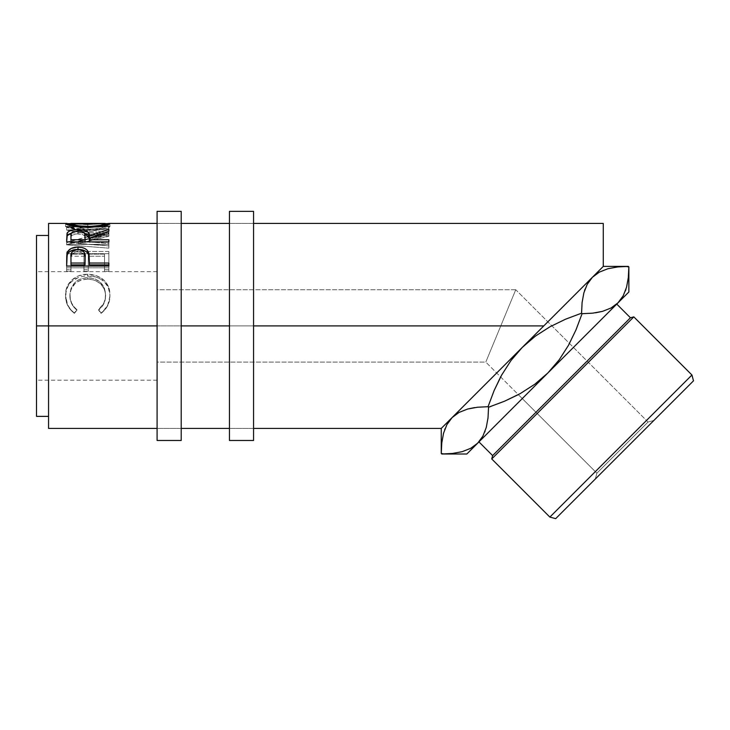 <?xml version="1.0" encoding="UTF-8"?>
<svg xmlns="http://www.w3.org/2000/svg" width="730" height="730" viewBox="0 0 730 730"><rect width="100%" height="100%" fill="white"/><g stroke="black" fill="none" stroke-linecap="round" stroke-linejoin="round"><path stroke-width="0.55" stroke-dasharray="3.65 2.74" d="M181.204 223.416L181.204 428.419L157.087 428.419L157.087 223.416L181.204 223.416L157.087 223.416L157.087 428.419L181.204 428.419L181.204 223.416L181.204 225.387L181.204 223.416L157.087 223.416L157.087 325.918L157.087 211.353L157.087 440.482L157.087 223.416M181.204 211.353L181.204 440.482L181.204 225.387L181.204 345.91L181.204 325.918L157.087 325.918L157.087 380.184L157.087 325.918L36.5 325.918L181.204 325.918L181.204 211.353M181.204 428.419L181.204 345.91L181.204 428.419L157.087 428.419M253.565 223.416L253.565 428.419L229.448 428.419L229.448 223.416L253.565 223.416L229.448 223.416L229.448 428.419L253.565 428.419L253.565 223.416L253.565 225.387L253.565 223.416L229.448 223.416L229.448 325.918L229.448 211.353L229.448 440.482L229.448 223.416M253.565 211.353L253.565 440.482L253.565 225.387L253.565 345.91L253.565 325.918L229.448 325.918L253.565 325.918L253.565 211.353M253.565 428.419L253.565 345.91L253.565 428.419L229.448 428.419M596.885 473.186L648.039 422.022L653.87 420.462L595.324 479.008L596.885 473.186L485.788 362.098L157.087 362.098L157.087 289.737L515.754 289.737L485.788 362.098L515.754 289.737L648.039 422.022L596.885 473.186L648.039 422.022L569.491 343.465L515.754 289.737L485.788 362.098L518.327 394.629L534.707 384.299L547.847 372.993L559.089 359.936L568.424 345.418L576.025 329.796L568.424 345.418L559.089 359.936L547.847 372.993L628.858 291.991L477.694 443.147L547.847 372.993L534.707 384.299L518.327 394.629L596.885 473.186L595.324 479.008L693.5 380.832L555.685 518.647L653.87 420.462L648.039 422.022L596.885 473.186M36.5 325.918L36.5 235.471L36.5 380.184L36.5 325.918L157.087 325.918L36.5 325.918L36.5 271.651L36.5 416.365L36.5 325.918M616.759 304.091L478.944 441.896L616.759 304.091M48.563 325.918L48.563 223.416L48.563 325.918L543.768 325.909L48.563 325.918L48.563 416.365L48.563 235.471L48.563 428.419L48.563 325.918M582.814 286.863L543.768 325.918M628.338 266.404L617.726 266.934L608.035 268.704L599.494 272.044L592.422 277.254L603.272 266.404L603.272 223.416L603.272 266.404L571.727 297.959M73.347 312.166L74.396 312.978L76.933 309.693L73.867 306.637L71.622 302.987L70.308 298.953L69.971 293.077L71.157 288.14L74.907 282.519L77.608 280.375L80.756 278.814L87.792 277.601L94.882 278.823L100.731 282.62L104.454 288.304L105.549 293.314L105.175 299.136L103.815 303.087L98.577 309.693L101.087 312.978L103.112 311.29L107.739 304.994L109.911 296.325L109.537 290.458L108.222 286.096L104.317 280.493L100.95 277.874L95.53 275.402L87.509 274.288L78.904 275.721L71.722 280.156L67.032 286.89L65.91 290.859L65.59 296.28L67.726 304.976L70.536 309.383L73.347 312.166M108.852 251.476L66.649 251.476L66.649 269.689L70.974 269.689L70.974 254.131L83.959 254.131L83.959 269.689L88.294 269.689L88.294 254.131L104.527 254.131L104.527 269.689L108.852 269.689L108.852 251.476L108.852 271.35L108.852 269.689L104.527 269.689L104.527 254.131L88.294 254.131L88.294 271.35L88.294 269.689L83.959 269.689L83.959 254.131L70.974 254.131L70.974 271.35L70.974 269.689L66.649 269.689L66.649 271.35L70.974 271.35L70.974 254.131L70.974 256.239L83.959 256.239L83.959 254.131L83.959 271.35L83.959 269.689L83.959 271.35L88.294 271.35L88.294 254.131L88.294 256.239L104.527 256.239L104.527 254.131L104.527 271.35L104.527 269.689L104.527 271.35L108.852 271.35L108.852 251.476L108.852 253.666L66.649 253.666L66.649 251.476L108.852 251.476M78.484 241.137L108.852 233.18L78.42 227.714L108.852 226.638L108.852 225.762L66.649 227.085L101.278 233.344L66.649 242.424L108.852 245.791L108.852 243.473L78.484 241.137L78.484 243.637L108.852 236.255L108.852 233.18L108.852 235.899L78.42 230.607L78.42 227.714L108.852 233.18L108.852 236.255L108.852 233.545L78.484 241.137L108.852 243.473L108.852 245.901L78.484 243.637L78.484 241.137M103.468 223.809L87.737 224.575L103.468 223.809M85.519 224.566L87.737 224.575L87.737 227.559L109.938 226.638L109.938 223.636L109.938 226.638C108.779 228.271 101.452 229.512 87.938 230.361L87.938 227.468L87.938 230.361L84.224 230.288L77.061 229.658L65.563 226.665L65.563 223.654L65.563 226.665L87.737 227.559L87.737 224.575L69.897 223.626L85.519 224.566M585.077 289.08L587.23 284.271L584.465 290.859M583.9 292.748L582.102 302.539L581.573 313.179L582.084 313.69L581.573 313.179L582.102 302.539L583.9 292.748M610.928 308.06L618 302.84L610.928 308.06M625.4 290.887L623.192 295.823L625.966 289.235M626.523 287.346L628.329 277.555L628.858 266.924L628.329 277.555M599.376 272.107L607.917 268.731L617.708 266.934L608.035 268.704L599.494 272.044L592.422 277.254L560.284 309.392L603.272 266.404M470.75 448.302L462.2 451.669L452.418 453.467M522.37 347.307L441.258 428.419L522.269 347.416L510.954 360.556L500.634 376.935L510.954 360.556L522.269 347.416L560.284 309.392L522.269 347.416L535.327 336.165L522.269 347.416L452.116 417.569L459.188 412.35L452.116 417.569L441.258 428.419L522.151 347.526M444.716 429.514L445.017 428.729M443.594 433.063L441.796 442.845L441.258 453.485L441.796 442.845M441.778 453.996L452.39 453.476L462.081 451.706L470.622 448.366L477.694 443.147L466.844 453.996L477.694 443.147L470.622 448.366L462.081 451.706L452.39 453.476M485.048 431.32L484.793 431.987M488.552 407.23L488.023 417.87L486.216 427.652L488.023 417.87L488.552 407.23L488.032 406.71L488.552 407.23L504.722 401.135L490.961 406.409M494.128 390.532L488.032 406.71L494.128 390.532M565.467 319.238L549.845 326.839L535.327 336.165L549.845 326.839L565.467 319.238M523.766 345.91L533.721 335.964L523.766 345.91M76.933 309.693L76.933 310.168C72.215 306.317 69.87 301.49 69.897 295.705L69.897 294.792C69.888 300.76 72.233 305.733 76.933 309.693L74.396 312.978C68.465 308.306 65.527 302.32 65.563 295.011C64.897 283.578 75.427 273.786 87.509 274.288C93.194 274.224 98.212 275.794 102.556 278.988C107.629 283.121 110.084 288.478 109.938 295.066C109.947 302.329 106.991 308.297 101.087 312.978L98.577 309.693C103.204 305.751 105.549 300.87 105.604 295.039C104.983 284.317 99.043 278.504 87.792 277.601C76.65 278.459 70.682 284.189 69.897 294.792L69.897 295.705C70.682 285.421 76.65 279.864 87.792 279.024L87.792 277.601L87.792 279.024C99.034 279.882 104.974 285.521 105.604 295.942L105.604 295.039L105.604 295.942C105.549 301.609 103.213 306.354 98.577 310.168L101.087 313.352C106.991 308.817 109.938 303.014 109.938 295.969L109.938 295.066L109.938 295.969C110.084 289.554 107.62 284.353 102.556 280.366L102.556 278.988L102.556 280.366C98.212 277.263 93.203 275.748 87.509 275.812L87.509 274.288L87.509 275.812C73.84 276.697 66.53 283.395 65.563 295.924L65.563 295.011L65.563 295.924C65.536 303.023 68.474 308.836 74.396 313.352L76.933 309.693M76.933 310.168L74.396 313.352L72.343 311.737L67.726 305.596L66.083 300.842L65.91 291.89L67.032 288.031L69.825 283.459L71.722 281.497L78.904 277.199L85.3 275.894L95.53 276.889L100.95 279.28L104.317 281.835L108.222 287.264L109.92 294.838L109.418 300.879L107.739 305.605L104.91 309.867L101.087 313.352L98.577 310.168L103.815 303.753L105.175 299.921L105.549 294.272L104.454 289.409L100.731 283.897L94.882 280.21L87.792 279.024L80.756 280.192L77.608 281.716L74.907 283.797L71.157 289.244L69.971 294.044L70.308 299.747L71.622 303.653L73.867 307.202L76.933 310.168M66.649 269.689L66.649 251.476L66.649 269.689M66.649 271.35L66.649 253.666L108.852 253.666L108.852 271.35L104.527 271.35L104.527 256.239L88.294 256.239L88.294 271.35L83.959 271.35L83.959 256.239L70.974 256.239L70.974 271.35L66.649 271.35M108.852 245.901L108.852 243.473L108.852 248.154L108.852 245.791L66.649 242.424L66.649 244.879L108.852 248.154L66.649 244.879L66.649 242.105L66.649 244.879L66.649 242.105L101.278 233.344L101.278 236.073L66.649 244.568L101.278 236.073L101.278 233.344L66.649 227.231L66.649 230.132L101.278 236.073L66.649 230.132L66.649 227.085L66.649 230.132L66.649 227.085L108.852 225.762L108.852 228.7L66.649 229.996L108.852 228.7L108.852 229.558L108.852 225.762L108.852 229.558L108.852 226.638L78.42 227.714L78.42 230.607L108.852 229.558L78.42 230.607L108.852 235.899L78.484 243.637L108.852 245.901M83.603 230.251L96.442 229.932L108.378 227.523L109.555 226.455L87.737 227.559L65.928 226.464L67.26 227.559L72.142 228.846L84.224 230.288M67.096 226.446L65.928 226.464M109.555 226.455L108.332 226.446M105.54 226.546L100.558 228.262L87.919 229.403L77.398 228.663L69.897 226.647L87.728 227.076L105.54 226.546M104.335 226.428L105.303 226.482M66.54 226.428L71.212 226.428M104.335 223.416L87.728 224.083L87.728 227.076L69.897 226.647C70.883 227.897 76.887 228.809 87.919 229.403L87.919 227.468L87.919 229.403C98.842 228.8 104.737 227.888 105.604 226.647L105.604 225.369L105.604 226.647L87.728 227.076L87.728 224.083L105.604 223.645M69.897 226.647L69.897 225.369L69.897 226.647M66.649 237.323L66.649 239.924L66.649 237.323M71.44 233.162L77.937 232.487L77.937 231.018L77.937 232.487L84.561 233.18L77.937 232.487L71.029 233.271M89.37 238.454L108.852 232.304L108.852 229.466L108.852 232.304L89.37 238.454M108.852 231.154L108.852 233.938L108.852 232.304L108.852 233.938L89.37 240.708L89.37 238.126L89.37 240.708L108.852 233.938L108.852 231.154M89.37 241.867L89.37 240.708L89.37 242.287L108.852 242.287L108.852 239.75L108.852 242.287L89.37 241.867M66.649 239.924L66.649 244.34L108.852 244.34L108.852 241.867L108.852 244.34L108.852 242.287L108.852 244.34L66.649 244.34L66.649 241.867M77.006 233.837L82.955 234.649L84.616 235.991L85.109 238.464C85.866 235.735 83.475 234.184 77.928 233.81L77.928 231.018L77.928 233.81C72.516 234.184 70.199 235.699 70.974 238.381L71.996 235.252L77.006 233.837M70.974 242.287L70.974 235.726L70.974 242.287L85.045 242.287L70.974 242.287M66.649 259.542L66.649 261.495L66.649 259.542M89.37 262.59L89.37 264.88L89.37 262.59M108.852 264.88L108.852 267.819L108.852 266.058L108.852 267.819L66.649 267.819L66.649 261.495L66.649 267.819L108.852 267.819L108.852 266.058M66.978 255.847L66.859 256.65M77.079 251.877L79.835 251.987L82.983 253.246L84.653 255.463L85.136 259.378C85.875 255.062 83.494 252.543 77.982 251.832L77.982 249.587L77.982 251.832C72.58 252.507 70.244 254.943 70.974 259.141L72.051 254.177L74.533 252.461L77.079 251.877M70.974 264.88L70.974 257.115L70.974 264.88M87.728 224.083L71.212 223.416M491.737 458.951L633.813 316.875L491.737 458.951M691.94 375.01L549.863 517.086L691.94 375.01M630.446 317.778L492.631 455.593L630.446 317.778M515.754 289.737L157.087 289.737L157.087 362.098L485.788 362.098L515.754 289.737M157.087 325.918L157.087 271.651L157.087 325.918M157.087 362.098L157.087 332.971L157.087 362.098M626.541 287.282L628.211 278.595M592.705 313.161L595.589 312.796M444.168 453.978L444.999 453.96M477.411 407.24L474.536 407.605M443.575 433.127L441.915 441.814M625.948 266.432L625.117 266.45M157.087 380.184L36.5 380.184M108.989 226.428L104.417 226.428M157.087 271.651L36.5 271.651"/><path stroke-width="1.09" d="M157.087 440.482L181.204 440.482L181.204 211.353L157.087 211.353L157.087 440.482L157.087 325.918L48.563 325.918L157.087 325.918L157.087 211.353L181.204 211.353L181.204 325.918L229.448 325.918L229.448 440.482L253.565 440.482L253.565 211.353L229.448 211.353L229.448 440.482L253.565 440.482L253.565 211.353L229.448 211.353L229.448 325.918L181.204 325.918L181.204 440.482L157.087 440.482M490.961 406.409L488.552 407.23L488.032 406.71L488.552 407.23L504.658 401.162L520.28 393.561L534.798 384.236L547.847 372.993L477.694 443.147L547.847 372.993L559.153 359.853L568.442 345.39L575.988 329.869L582.084 313.69L592.705 313.161L602.505 311.363L611.056 307.996L618 302.84L623.155 295.887L618 302.84L547.847 372.993L628.858 291.991L628.858 266.924L628.329 277.537L626.559 287.228L623.219 295.769L618 302.84L611.056 307.996L602.505 311.363L592.723 313.161L582.084 313.69L576.016 329.823L582.084 313.69L581.573 313.179L582.084 313.69L592.696 313.161L582.084 313.69L575.988 329.869L568.442 345.39L559.153 359.853L547.847 372.993L534.798 384.236L520.28 393.561L504.658 401.162L488.552 407.23L488.023 417.843L486.253 427.534L482.913 436.075L477.694 443.147L470.75 448.302L462.2 451.669L452.418 453.467L441.778 453.996L441.258 453.485L441.787 442.873L443.557 433.173L446.897 424.641L452.116 417.569L441.258 428.419L441.258 453.485L441.787 442.873L443.557 433.173L446.897 424.641L452.116 417.569L459.06 412.413L467.611 409.046L477.393 407.24L488.032 406.71L494.091 390.614L501.692 374.992L511.027 360.465L522.269 347.416L535.418 336.101L549.882 326.821L565.394 319.275L581.573 313.179L582.093 302.567L583.863 292.867L587.203 284.335L592.422 277.254L587.239 284.271L592.422 277.254L599.376 272.107L607.917 268.731L617.708 266.934L628.338 266.404L628.858 266.924L628.329 277.537L626.559 287.228L623.219 295.769L618 302.84L628.858 291.991L628.858 266.924L625.948 266.432M549.863 517.086L555.685 518.647L693.5 380.832L691.94 375.01L549.863 517.086L691.94 375.01L633.813 316.875L630.446 317.778L492.631 455.593L491.737 458.951L633.813 316.875L491.737 458.951L549.863 517.086L491.737 458.951L492.631 455.593L630.446 317.778L616.759 304.091L630.446 317.778L633.813 316.875L691.94 375.01L693.5 380.832L555.685 518.647L549.863 517.086M518.327 394.629L504.722 401.135L518.327 394.629M500.634 376.935L494.11 390.568L500.634 376.935M478.944 441.896L492.631 455.593L478.944 441.896M48.563 428.419L48.563 223.416L48.563 325.918L36.5 325.918L36.5 235.471L36.5 325.918L48.563 325.918L48.563 428.419L157.087 428.419M543.768 325.918L253.565 325.918L543.768 325.918L603.272 266.404L582.795 286.881L603.272 266.404L603.272 223.416L253.565 223.416M65.663 223.827L69.897 223.626L65.563 223.654C66.923 225.369 74.378 226.647 87.938 227.468L75.555 226.528L65.663 223.827M90.109 227.441L87.938 227.468C101.443 226.592 108.779 225.314 109.938 223.636L103.578 225.853L90.109 227.441M109.838 223.517L105.604 223.626L109.838 223.517M108.332 223.435L109.555 223.444M65.928 223.444L67.105 223.426M108.852 241.867L66.649 241.867L67.014 233.418L68.593 231.51L71.029 230.461L76.084 229.695L83.111 230.05L88.248 232.304L89.37 235.799L108.852 229.466L108.852 231.154L89.37 238.126L89.37 239.75L108.852 239.75L108.852 241.867L108.852 239.75L89.37 239.75L89.37 241.867L89.37 238.126L108.852 231.154L108.852 229.466L89.37 235.799C89.927 231.939 86.113 229.886 77.937 229.658C72.297 229.658 68.729 230.744 67.224 232.906L66.649 241.867L108.852 241.867M108.852 266.058L66.649 266.058L67.279 252.525C68.903 248.957 72.471 247.151 77.973 247.114C83.594 247.132 87.162 249.021 88.677 252.753L88.677 254.907L87.326 252.607L84.908 250.81L77.973 249.432L77.973 247.114L77.973 249.432L71.157 250.755L68.702 252.47L67.279 254.679L67.279 252.525L66.649 261.495L67.279 254.679C68.903 251.211 72.462 249.468 77.973 249.432C83.631 249.468 87.198 251.293 88.677 254.907L89.37 263.028L108.852 263.028L108.852 266.058L66.649 266.058L66.749 255.865L67.853 251.33L71.157 248.474L77.061 247.132L81.632 247.424L84.908 248.529L87.326 250.39L89.078 254.606L89.37 263.028L108.852 263.028L108.852 266.058L108.852 264.88L89.37 264.88L108.852 264.88M584.465 290.859L585.077 289.08M592.696 313.161L602.451 311.382L595.589 312.796M625.966 289.235L625.4 290.887M599.376 272.107L592.422 277.254L587.203 284.335L583.863 292.867L582.093 302.567L581.573 313.179L565.467 319.238L581.573 313.179L565.394 319.275L549.882 326.821L535.418 336.101L522.269 347.416L452.116 417.569L459.06 412.413L467.611 409.046L477.393 407.24L488.032 406.71L494.091 390.614L501.692 374.992L511.027 360.465L522.269 347.416L560.284 309.392L452.116 417.569L446.924 424.577L452.116 417.569L441.258 428.419L441.258 453.485L444.168 453.978M445.017 428.729L444.716 429.514M488.552 407.23L488.023 417.843L486.253 427.534L482.913 436.075L477.694 443.147L482.886 436.129L477.694 443.147L466.844 453.996L477.694 443.147L470.75 448.302M484.793 431.987L485.048 431.32M477.42 407.24L488.032 406.71L477.42 407.24L467.665 409.028L474.536 407.605M571.727 297.959L582.795 286.881M36.5 416.365L36.5 325.918L36.5 416.365L48.563 416.365M625.117 266.45L617.726 266.934L628.338 266.404L603.272 266.404L603.272 223.416M104.417 223.416L71.148 223.416L69.897 223.645L69.897 225.369L69.897 223.645L79.123 225.962L91.442 226.4L100.558 225.296L105.604 223.645L105.604 225.369L105.604 223.645C104.746 224.913 98.851 225.853 87.919 226.482L87.919 227.468L87.919 226.482C76.896 225.871 70.883 224.922 69.897 223.645L87.728 224.083M66.649 239.924L67.224 232.906L67.224 235.635L71.44 233.162L68.593 234.293L67.224 235.635L66.649 241.867M85.109 238.464L84.616 233.271L81.514 231.41L77.006 231.045L73.027 231.885L71.403 233.235L70.974 235.726C70.18 232.98 72.498 231.41 77.928 231.018L77.937 229.658L77.937 231.018C83.485 231.428 85.875 233.025 85.109 235.817L85.109 235.808M84.561 233.18L89.37 238.454L89.37 235.799L89.37 238.454L88.248 235.06L84.561 233.18M85.109 235.817L85.045 242.287L85.045 239.75L70.974 239.75L70.974 241.867L70.974 239.75L85.045 239.75L85.109 235.817M70.974 235.726L70.974 239.75L70.974 235.726M88.677 254.907L89.37 262.59L88.677 254.907M89.37 263.028L89.37 264.88L89.37 263.028M85.045 264.88L70.974 264.88L85.045 264.88L85.136 259.378L85.045 264.88M85.136 257.343L84.023 252.105L81.532 250.244L77.982 249.587L74.533 250.235L72.051 252.005L70.974 257.115C70.235 252.817 72.571 250.308 77.982 249.587C83.503 250.344 85.885 252.936 85.136 257.362L85.136 259.342M85.136 257.362L85.045 263.028L70.974 263.028L70.974 264.88L70.974 263.028L85.045 263.028L85.136 257.362M70.974 257.115L70.974 263.028L70.974 257.115M105.303 223.462L104.335 223.416L105.604 223.645M628.329 277.555L628.211 278.595M487.941 418.555L488.014 417.87M444.999 453.96L452.39 453.476M452.418 453.467L441.778 453.996L466.844 453.996M582.175 301.846L582.102 302.539M441.796 442.845L441.915 441.814M36.5 235.471L48.563 235.471M229.448 223.416L181.204 223.416M157.087 223.416L108.989 223.416M48.563 223.416L66.54 223.416M181.204 428.419L229.448 428.419M253.565 428.419L441.258 428.419"/></g></svg>
